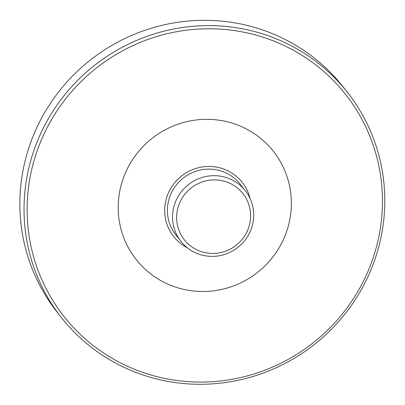 <?xml version="1.0" encoding="UTF-8"?>
<svg xmlns="http://www.w3.org/2000/svg" width="405" height="405" viewBox="0 0 405 405"><rect width="100%" height="100%" fill="white"/><g stroke="black" fill="none" stroke-linecap="round" stroke-linejoin="round"><path stroke-width="0.61" d="M196.86 249.819A37.316 36.42 141.8 0 0 250.538 213.825A37.316 36.42 141.8 0 0 193.443 186.33A37.316 36.42 141.8 0 0 196.86 249.819M194.739 252.431A40.961 39.973 141.8 0 0 244.342 241.076A40.961 39.973 141.8 0 0 245.319 190.715A40.961 39.973 141.8 0 0 188.416 184.614A40.961 39.973 141.8 0 0 180.929 241.35A40.961 39.973 141.8 0 0 194.739 252.431M245.319 190.715L240.165 184.159A40.961 39.973 141.8 0 0 183.262 178.058A40.961 39.973 141.8 0 0 175.775 234.794L180.929 241.35M250.067 198.47A43.689 42.636 141.8 0 0 181.612 175.962A43.689 42.636 141.8 0 0 187.343 247.794M165.554 283.065A87.379 85.273 141.8 0 0 291.236 198.784A87.379 85.273 141.8 0 0 157.545 134.409A87.379 85.273 141.8 0 0 165.554 283.065M124.289 364.758A179.304 174.99 141.8 0 0 382.193 191.808A179.304 174.99 141.8 0 0 107.851 59.697A179.304 174.99 141.8 0 0 124.289 364.758M122.7 366.712A182.037 177.653 141.8 0 0 343.156 316.249A182.037 177.653 141.8 0 0 347.505 92.426A182.037 177.653 141.8 0 0 94.598 65.306A182.037 177.653 141.8 0 0 61.317 317.474A182.037 177.653 141.8 0 0 122.7 366.712M347.505 92.426L343.329 87.121A182.037 177.653 141.8 0 0 90.421 60.001A182.037 177.653 141.8 0 0 57.145 312.169L61.317 317.474"/></g></svg>
